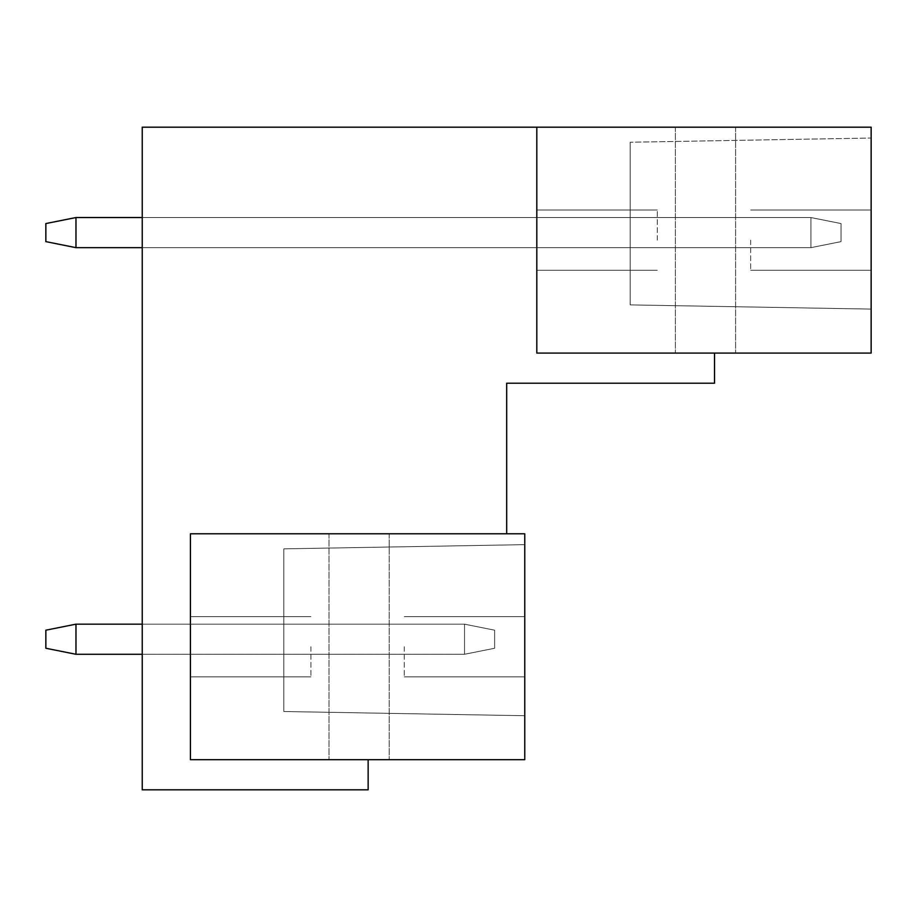 <?xml version="1.0" encoding="UTF-8"?>
<svg xmlns="http://www.w3.org/2000/svg" width="917" height="917" viewBox="0 0 917 917"><rect width="100%" height="100%" fill="white"/><g stroke="black" fill="none" stroke-linecap="round" stroke-linejoin="round"><path stroke-width="0.69" stroke-dasharray="4.58 3.44" d="M536.812 127.176L536.812 353.079L536.812 127.176L536.812 353.079L871.15 353.079L871.15 127.176L142.238 127.176L142.238 789.824L368.141 789.824L368.141 759.7L190.427 759.7L368.141 759.7M871.15 240.128L871.15 270.251L871.15 240.128M871.15 309.086L871.15 138.031L630.185 142.238L871.15 138.031L871.15 309.086L630.185 304.891L630.185 142.238L630.185 304.891L871.15 309.086M142.238 217.535L630.185 217.535L142.238 217.535L630.185 217.535L142.238 217.535L630.185 217.535L142.238 217.535L630.185 217.535L142.238 217.535L630.185 217.535L142.238 217.535L630.185 217.535L142.238 217.535L630.185 217.535L142.238 217.535L630.185 217.535L142.238 217.535L630.185 217.535L142.238 217.535L630.185 217.535L142.238 217.535L630.185 217.535L142.238 217.535L630.185 217.535L142.238 217.535L630.185 217.535L142.238 217.535L630.185 217.535L630.185 247.659L630.185 217.535L630.185 247.659L630.185 217.535L630.185 247.659L630.185 217.535L630.185 247.659L630.185 217.535L630.185 247.659L630.185 217.535L630.185 247.659L630.185 217.535L630.185 247.659L630.185 217.535L630.185 247.659L630.185 217.535L630.185 247.659L630.185 217.535L630.185 247.659L630.185 217.535L630.185 247.659L630.185 217.535L630.185 247.659L630.185 217.535L630.185 247.659L630.185 217.535L630.185 247.659L630.185 217.535L142.238 217.535L142.238 247.659L810.915 247.659L810.915 217.535L841.027 223.565L841.027 241.63L841.027 223.565L810.915 217.535L841.027 223.565L841.027 241.63L841.027 223.565L810.915 217.535L841.027 223.565L841.027 241.63L841.027 223.565L810.915 217.535L841.027 223.565L841.027 241.63L841.027 223.565L810.915 217.535L841.027 223.565L841.027 241.63L841.027 223.565L810.915 217.535L841.027 223.565L841.027 241.63L841.027 223.565L810.915 217.535L841.027 223.565L841.027 241.63L841.027 223.565L810.915 217.535L841.027 223.565L841.027 241.63L841.027 223.565L810.915 217.535L841.027 223.565L841.027 241.63L841.027 223.565L810.915 217.535L841.027 223.565L841.027 241.63L841.027 223.565L810.915 217.535L841.027 223.565L841.027 241.63L841.027 223.565L810.915 217.535L841.027 223.565L841.027 241.63L841.027 223.565L810.915 217.535L841.027 223.565L841.027 241.63L841.027 223.565L810.915 217.535L841.027 223.565L841.027 241.63L841.027 223.565L810.915 217.535L810.915 247.659L841.027 241.63L810.915 247.659L810.915 217.535L75.973 217.535L810.915 217.535L810.915 247.659L841.027 241.63L810.915 247.659L810.915 217.535L75.973 217.535L810.915 217.535L810.915 247.659L841.027 241.63L810.915 247.659L810.915 217.535L75.973 217.535L810.915 217.535L810.915 247.659L841.027 241.63L810.915 247.659L810.915 217.535L75.973 217.535L810.915 217.535L810.915 247.659L841.027 241.63L810.915 247.659L810.915 217.535L75.973 217.535L810.915 217.535L810.915 247.659L841.027 241.63L810.915 247.659L810.915 217.535L75.973 217.535L810.915 217.535L810.915 247.659L841.027 241.63L810.915 247.659L810.915 217.535L75.973 217.535L810.915 217.535L810.915 247.659L841.027 241.63L810.915 247.659L810.915 217.535L75.973 217.535L810.915 217.535L810.915 247.659L841.027 241.63L810.915 247.659L810.915 217.535L75.973 217.535L810.915 217.535L810.915 247.659L841.027 241.63L810.915 247.659L810.915 217.535L75.973 217.535L810.915 217.535L810.915 247.659L841.027 241.63L810.915 247.659L810.915 217.535L75.973 217.535L810.915 217.535L810.915 247.659L841.027 241.63L810.915 247.659L810.915 217.535L75.973 217.535L810.915 217.535L810.915 247.659L841.027 241.63L810.915 247.659L810.915 217.535L75.973 217.535L810.915 217.535L810.915 247.659L841.027 241.63L810.915 247.659L75.973 247.659L75.973 217.535L810.915 217.535L142.238 217.535L142.238 247.659M714.526 353.079L536.812 353.079L714.526 353.079L714.526 383.203L506.688 383.203L506.688 533.797L190.427 533.797L190.427 759.7L524.765 759.7L524.765 533.797L190.427 533.797L190.427 759.7L190.427 533.797L506.688 533.797M705.482 353.079L735.606 353.079L705.482 353.079M359.097 533.797L389.221 533.797L359.097 533.797M524.765 715.718L524.765 544.652L524.765 715.718L283.8 711.512L283.8 548.859L524.765 544.652L283.8 548.859L283.8 711.512L524.765 715.718M524.765 646.749L524.765 676.872L524.765 646.749M142.238 624.168L283.8 624.168L142.238 624.168L283.8 624.168L142.238 624.168L283.8 624.168L142.238 624.168L283.8 624.168L142.238 624.168L283.8 624.168L142.238 624.168L283.8 624.168L142.238 624.168L283.8 624.168L142.238 624.168L283.8 624.168L142.238 624.168L283.8 624.168L142.238 624.168L283.8 624.168L142.238 624.168L283.8 624.168L142.238 624.168L283.8 624.168L142.238 624.168L283.8 624.168L142.238 624.168L283.8 624.168L283.8 654.279L283.8 624.168L283.8 654.279L283.8 624.168L283.8 654.279L283.8 624.168L283.8 654.279L283.8 624.168L283.8 654.279L283.8 624.168L283.8 654.279L283.8 624.168L283.8 654.279L283.8 624.168L283.8 654.279L283.8 624.168L283.8 654.279L283.8 624.168L283.8 654.279L283.8 624.168L283.8 654.279L283.8 624.168L283.8 654.279L283.8 624.168L283.8 654.279L283.8 624.168L283.8 654.279L283.8 624.168L142.238 624.168L142.238 654.279L464.529 654.279L464.529 624.168L494.641 630.185L494.641 648.262L494.641 630.185L464.529 624.168L494.641 630.185L494.641 648.262L494.641 630.185L464.529 624.168L494.641 630.185L494.641 648.262L494.641 630.185L464.529 624.168L494.641 630.185L494.641 648.262L494.641 630.185L464.529 624.168L494.641 630.185L494.641 648.262L494.641 630.185L464.529 624.168L494.641 630.185L494.641 648.262L494.641 630.185L464.529 624.168L494.641 630.185L494.641 648.262L494.641 630.185L464.529 624.168L494.641 630.185L494.641 648.262L494.641 630.185L464.529 624.168L494.641 630.185L494.641 648.262L494.641 630.185L464.529 624.168L494.641 630.185L494.641 648.262L494.641 630.185L464.529 624.168L494.641 630.185L494.641 648.262L494.641 630.185L464.529 624.168L494.641 630.185L494.641 648.262L494.641 630.185L464.529 624.168L494.641 630.185L494.641 648.262L494.641 630.185L464.529 624.168L494.641 630.185L494.641 648.262L494.641 630.185L464.529 624.168L464.529 654.279L494.641 648.262L464.529 654.279L464.529 624.168L75.973 624.168L464.529 624.168L464.529 654.279L494.641 648.262L464.529 654.279L464.529 624.168L75.973 624.168L464.529 624.168L464.529 654.279L494.641 648.262L464.529 654.279L464.529 624.168L75.973 624.168L464.529 624.168L464.529 654.279L494.641 648.262L464.529 654.279L464.529 624.168L75.973 624.168L464.529 624.168L464.529 654.279L494.641 648.262L464.529 654.279L464.529 624.168L75.973 624.168L464.529 624.168L464.529 654.279L494.641 648.262L464.529 654.279L464.529 624.168L75.973 624.168L464.529 624.168L464.529 654.279L494.641 648.262L464.529 654.279L464.529 624.168L75.973 624.168L464.529 624.168L464.529 654.279L494.641 648.262L464.529 654.279L464.529 624.168L75.973 624.168L464.529 624.168L464.529 654.279L494.641 648.262L464.529 654.279L464.529 624.168L75.973 624.168L464.529 624.168L464.529 654.279L494.641 648.262L464.529 654.279L464.529 624.168L75.973 624.168L464.529 624.168L464.529 654.279L494.641 648.262L464.529 654.279L464.529 624.168L75.973 624.168L464.529 624.168L464.529 654.279L494.641 648.262L464.529 654.279L464.529 624.168L75.973 624.168L464.529 624.168L464.529 654.279L494.641 648.262L464.529 654.279L464.529 624.168L75.973 624.168L464.529 624.168L464.529 654.279L494.641 648.262L464.529 654.279L75.973 654.279L75.973 624.168L464.529 624.168L142.238 624.168L142.238 654.279M359.097 759.7L389.221 759.7L359.097 759.7M705.482 127.176L735.606 127.176L705.482 127.176M750.668 240.128L750.668 270.251L750.668 240.128M536.812 240.128L536.812 270.251L536.812 240.128M657.294 240.128L657.294 210.004L657.294 240.128M404.282 646.749L404.282 676.872L404.282 646.749M190.427 646.749L190.427 676.872L190.427 646.749M310.909 646.749L310.909 676.872L310.909 646.749M75.973 654.279L45.85 648.262L75.973 654.279L45.85 648.262L45.85 630.185L45.85 648.262L75.973 654.279L45.85 648.262L45.85 630.185L45.85 648.262L75.973 654.279L45.85 648.262L45.85 630.185L45.85 648.262L75.973 654.279L45.85 648.262L45.85 630.185L45.85 648.262L75.973 654.279L45.85 648.262L45.85 630.185L45.85 648.262L75.973 654.279L45.85 648.262L45.85 630.185L45.85 648.262L75.973 654.279L45.85 648.262L45.85 630.185L45.85 648.262L75.973 654.279L45.85 648.262L45.85 630.185L45.85 648.262L75.973 654.279L45.85 648.262L45.85 630.185L45.85 648.262L75.973 654.279L45.85 648.262L45.85 630.185L45.85 648.262L75.973 654.279L45.85 648.262L45.85 630.185L45.85 648.262L75.973 654.279L45.85 648.262L45.85 630.185L45.85 648.262L75.973 654.279L45.85 648.262L45.85 630.185L45.85 648.262L45.85 630.185L75.973 624.168L75.973 654.279L464.529 654.279L75.973 654.279L75.973 624.168L45.85 630.185L75.973 624.168L75.973 654.279L464.529 654.279L75.973 654.279L75.973 624.168L45.85 630.185L75.973 624.168L75.973 654.279L464.529 654.279L75.973 654.279L75.973 624.168L45.85 630.185L75.973 624.168L75.973 654.279L464.529 654.279L75.973 654.279L75.973 624.168L45.85 630.185L75.973 624.168L75.973 654.279L464.529 654.279L75.973 654.279L75.973 624.168L45.85 630.185L75.973 624.168L75.973 654.279L464.529 654.279L75.973 654.279L75.973 624.168L45.85 630.185L75.973 624.168L75.973 654.279L464.529 654.279L75.973 654.279L75.973 624.168L45.85 630.185L75.973 624.168L75.973 654.279L464.529 654.279L75.973 654.279L75.973 624.168L45.85 630.185L75.973 624.168L75.973 654.279L464.529 654.279L75.973 654.279L75.973 624.168L45.85 630.185L75.973 624.168L75.973 654.279L464.529 654.279L75.973 654.279L75.973 624.168L45.85 630.185L75.973 624.168L75.973 654.279L464.529 654.279L75.973 654.279L75.973 624.168L45.85 630.185L75.973 624.168L75.973 654.279L464.529 654.279L75.973 654.279L75.973 624.168L45.85 630.185L75.973 624.168L75.973 654.279L464.529 654.279L75.973 654.279L75.973 624.168L45.85 630.185L75.973 624.168M75.973 247.659L45.85 241.63L75.973 247.659L45.85 241.63L45.85 223.565L45.85 241.63L75.973 247.659L45.85 241.63L45.85 223.565L45.85 241.63L75.973 247.659L45.85 241.63L45.85 223.565L45.85 241.63L75.973 247.659L45.85 241.63L45.85 223.565L45.85 241.63L75.973 247.659L45.85 241.63L45.85 223.565L45.85 241.63L75.973 247.659L45.85 241.63L45.85 223.565L45.85 241.63L75.973 247.659L45.85 241.63L45.85 223.565L45.85 241.63L75.973 247.659L45.85 241.63L45.85 223.565L45.85 241.63L75.973 247.659L45.85 241.63L45.85 223.565L45.85 241.63L75.973 247.659L45.85 241.63L45.85 223.565L45.85 241.63L75.973 247.659L45.85 241.63L45.85 223.565L45.85 241.63L75.973 247.659L45.85 241.63L45.85 223.565L45.85 241.63L75.973 247.659L45.85 241.63L45.85 223.565L45.85 241.63L45.85 223.565L75.973 217.535L75.973 247.659L810.915 247.659L75.973 247.659L75.973 217.535L45.85 223.565L75.973 217.535L75.973 247.659L810.915 247.659L75.973 247.659L75.973 217.535L45.85 223.565L75.973 217.535L75.973 247.659L810.915 247.659L75.973 247.659L75.973 217.535L45.85 223.565L75.973 217.535L75.973 247.659L810.915 247.659L75.973 247.659L75.973 217.535L45.85 223.565L75.973 217.535L75.973 247.659L810.915 247.659L75.973 247.659L75.973 217.535L45.85 223.565L75.973 217.535L75.973 247.659L810.915 247.659L75.973 247.659L75.973 217.535L45.85 223.565L75.973 217.535L75.973 247.659L810.915 247.659L75.973 247.659L75.973 217.535L45.85 223.565L75.973 217.535L75.973 247.659L810.915 247.659L75.973 247.659L75.973 217.535L45.85 223.565L75.973 217.535L75.973 247.659L810.915 247.659L75.973 247.659L75.973 217.535L45.85 223.565L75.973 217.535L75.973 247.659L810.915 247.659L75.973 247.659L75.973 217.535L45.85 223.565L75.973 217.535L75.973 247.659L810.915 247.659L75.973 247.659L75.973 217.535L45.85 223.565L75.973 217.535L75.973 247.659L810.915 247.659L75.973 247.659L75.973 217.535L45.85 223.565L75.973 217.535L75.973 247.659L810.915 247.659L75.973 247.659L75.973 217.535L45.85 223.565L75.973 217.535M735.606 127.176L735.606 353.079L735.606 127.176M675.37 127.176L675.37 353.079L675.37 127.176M750.668 270.251L871.15 270.251L750.668 270.251M750.668 210.004L871.15 210.004L750.668 210.004M536.812 270.251L657.294 270.251L536.812 270.251M536.812 210.004L657.294 210.004L536.812 210.004M389.221 533.797L389.221 759.7L389.221 533.797M328.985 533.797L328.985 759.7L328.985 533.797M404.282 676.872L524.765 676.872L404.282 676.872M404.282 616.637L524.765 616.637L404.282 616.637M190.427 676.872L310.909 676.872L190.427 676.872M190.427 616.637L310.909 616.637L190.427 616.637"/><path stroke-width="1.38" d="M536.812 127.176L536.812 353.079L871.15 353.079L871.15 127.176L142.238 127.176L142.238 789.824L368.141 789.824L368.141 759.7M714.526 353.079L714.526 383.203L506.688 383.203L506.688 533.797M524.765 533.797L190.427 533.797L190.427 759.7L524.765 759.7L524.765 533.797M142.238 654.279L75.973 654.279L45.85 648.262L45.85 630.185L75.973 624.168L142.238 624.168M75.973 654.279L75.973 624.168M142.238 247.659L75.973 247.659L45.85 241.63L45.85 223.565L75.973 217.535L142.238 217.535M75.973 247.659L75.973 217.535"/></g></svg>
